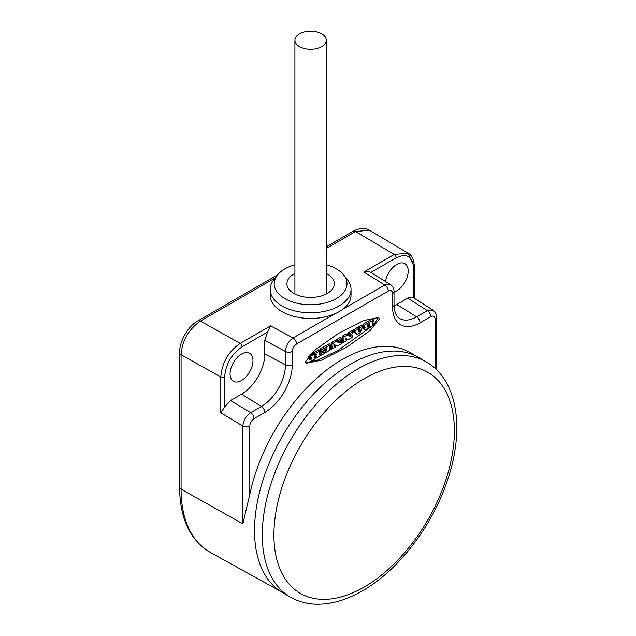 <?xml version="1.0" encoding="UTF-8"?>
<svg xmlns="http://www.w3.org/2000/svg" width="636" height="636" viewBox="0 0 636 636"><rect width="100%" height="100%" fill="white"/><g stroke="black" fill="none" stroke-linecap="round" stroke-linejoin="round"><path stroke-width="0.95" d="M326.284 248.43L355.564 231.52L369.389 230.224L408.05 253.176L394.217 254.472L363.832 272.009C367.505 271.628 369.842 271.771 370.836 272.447L390.48 284.562L384.804 285L342.748 309.279A40.426 23.341 0 0 0 351.024 295.128L351.024 289.436A40.426 23.341 0 0 0 347.502 279.904L343.83 275.165A36.403 21.02 0 0 0 336.341 268.885A36.403 21.02 180 0 0 326.284 264.775M435.048 368.308L435.048 319.073C434.793 316.227 433.37 315.408 430.779 316.609L420.038 322.81A38.852 22.427 -60 0 1 392.563 306.95L392.563 293.506C392.309 290.66 390.886 289.841 388.294 291.05L296.551 344.012C293.951 345.809 292.528 348.274 292.274 351.414L292.274 364.857A38.852 22.427 -60 0 1 264.807 412.438L254.058 418.639C251.474 420.428 250.051 422.892 249.797 426.033L249.797 494.379A135.865 78.443 -60 0 1 342.422 359.404A135.865 78.443 -60 0 1 411.023 353.067L416.151 356.144M249.797 494.379L242.857 523.841L181.077 489.156L181.077 354.721C182.23 340.443 188.677 329.233 200.435 321.085L275.261 277.884M282.654 592.68A135.834 78.427 -60 0 1 261.833 483.837A135.834 78.427 -60 0 1 350.571 364.134A135.834 78.427 120 0 1 418.488 357.408L426.247 361.892A135.834 78.427 120 0 0 358.33 368.618A135.834 78.427 120 0 0 269.592 488.313A135.834 78.427 120 0 0 290.413 597.164L282.654 592.68M305.455 361.725L306.314 363.228L321.419 360.183L346.318 347.415L370.096 330.593L379.382 319.041L378.531 317.547L363.418 320.584L338.527 333.359L314.748 350.174L305.455 361.725M264.807 412.438A4.937 2.854 -120 0 0 261.436 406.46L250.687 412.661C245.997 415.928 243.389 420.396 242.857 426.056L242.857 523.841M267.438 332.143L270.562 325.855L240.177 343.4C228.411 351.541 221.948 362.743 220.803 377.029L220.803 412.796L224.651 406.968L230.502 400.521L241.521 394.161A32.929 19.008 120 0 0 264.807 353.831L264.807 340.387L267.438 332.143L242.117 346.763A2.743 1.582 -120 0 0 240.177 343.4L200.435 321.085A4.937 2.854 60 0 0 197.963 320.838L277.606 274.863M351.024 289.436A40.426 23.341 0 0 1 326.069 310.996A40.426 23.341 0 0 1 282.01 305.94A40.426 23.341 180 0 1 270.173 289.436L270.173 295.128A40.426 23.341 0 0 0 282.01 311.632A40.426 23.341 0 0 0 335.108 313.683A40.426 23.341 0 0 0 342.748 309.279M270.173 289.436A40.426 23.341 180 0 1 273.695 279.904L277.368 275.165A36.403 21.02 180 0 1 294.913 264.775M343.83 275.165A36.403 21.02 0 0 1 331.245 301.051A36.403 21.02 0 0 1 284.856 298.602A36.403 21.02 180 0 1 277.368 275.165M326.284 273.488A23.699 13.682 180 0 1 327.357 274.068A23.699 13.682 0 0 1 332.231 289.332A23.699 13.682 0 0 1 293.84 293.419A23.699 13.682 180 0 1 288.967 289.332A23.699 13.682 180 0 1 294.913 273.488M299.508 33.764A15.685 9.055 180 0 1 316.601 31.8A15.685 9.055 180 0 1 326.284 40.163A15.685 9.055 180 0 1 321.689 46.571A15.685 9.055 180 0 1 304.596 48.527A15.685 9.055 180 0 1 294.913 40.163A15.685 9.055 180 0 1 299.508 33.764M413.646 265.689L408.05 253.176C411.691 254.766 413.829 259.305 414.426 266.794A2.743 1.582 -0 0 1 413.623 267.907C412.581 256.268 406.754 252.905 396.156 257.826L370.836 272.447M394.026 305.924A32.929 19.008 120 0 0 396.753 304.533L407.771 298.173C410.109 296.869 412.056 296.766 413.623 297.863L413.623 267.907M394.01 292.067A16.194 9.349 120 0 0 408.201 271.039A16.194 9.349 120 0 0 404.75 263.566A16.194 9.349 120 0 0 393.382 266.961A16.194 9.349 120 0 0 385.527 281.502M435.048 319.073A4.937 2.854 -0 0 0 436.495 317.062C437.091 315.44 435.93 313.143 433.021 310.169L427.408 310.63L416.667 316.839A33.915 19.581 -60 0 1 399.297 318.262C398.621 317.706 394.67 316.386 394.01 304.938L394.01 291.495C394.097 288.672 392.921 286.367 390.48 284.562M270.562 325.855L293.053 337.962C288.418 341.262 285.866 345.761 285.413 351.477L285.413 364.921A33.915 19.581 -60 0 1 261.436 406.46L241.521 394.161M230.073 373.881A16.194 9.349 120 0 0 233.325 381.234A16.194 9.349 120 0 0 245.838 377.029A16.194 9.349 120 0 0 252.969 360.66A16.194 9.349 120 0 0 249.519 353.187A16.194 9.349 120 0 0 237.077 357.655A16.194 9.349 120 0 0 230.073 373.881M305.709 362.663L318.215 359.944L337.788 350.563L373.324 325.219M373.857 324.654L377.832 318.151L377.585 317.205M372.306 318.922L364.293 323.422A3.069 1.773 120 0 0 363.228 324.44A1.367 0.787 120 0 0 362.798 325.489M363.18 327.135A1.415 0.819 120 0 0 362.878 328.065A0.978 0.564 120 0 0 362.878 328.216A1.375 0.795 120 0 0 363.156 328.756A1.375 0.795 120 0 0 363.307 328.812M361.82 324.98L358.243 326.912L358.132 327.85M357.448 327.5L352.511 330.354L352.543 331.451L354.093 332.35L355.158 331.825L357.392 334.417L360.048 332.819L362.146 327.794L363.379 326.896L363.379 325.87L364.349 326.427A0.978 0.564 120 0 0 364.349 326.586A1.391 0.803 120 0 0 364.635 327.15A1.391 0.803 120 0 0 364.992 327.206L365.446 327.127L364.992 327.675A1.415 0.819 120 0 0 364.428 328.963A0.978 0.564 120 0 0 364.428 329.114A1.375 0.795 120 0 0 364.706 329.655A1.375 0.795 120 0 0 364.857 329.71A2.934 1.693 120 0 0 365.923 329.488L373.745 324.972L373.825 323.684L372.561 324.249L372.561 321.848L373.745 321.037L373.857 319.821L365.843 324.32A3.069 1.773 120 0 0 364.778 325.338A1.367 0.787 120 0 0 364.349 326.427M354.578 332.103L357.313 334.417L355.747 333.51M351.39 330.998L347.781 333.081L347.812 334.178L349.363 335.077L350.428 334.536L350.277 336.468L347.439 334.981L344.036 336.905L343.925 340.777L342.899 341.627L342.899 342.653L346.326 340.801L346.405 339.513L345.38 339.942L345.563 338.241L348.329 339.648L352.829 337.048L352.908 335.76L351.883 336.182L351.883 333.789L352.94 332.922L352.908 331.825L349.442 333.789L349.331 335.005L347.781 334.107M348.91 334.814L348.91 335.371L350.46 336.269M341.349 341.755L342.899 342.653L341.349 341.755L341.349 340.729L342.375 339.886L342.486 336.015L345.809 334.091L348.91 335.371M340.268 337.422L336.651 339.505L336.69 340.602L338.241 341.5L339.306 340.96L339.155 342.891L336.317 341.405L332.914 343.329L332.803 347.2L331.777 348.051L331.777 349.077L335.204 347.224L335.283 345.936L334.25 346.366L334.441 344.664L337.207 346.071L341.707 343.472L341.786 342.184L340.761 342.605L340.761 340.212L341.818 339.346L341.786 338.249L338.32 340.212L338.209 341.429L336.651 340.53M337.788 341.238L337.788 341.794L339.338 342.685M330.227 348.178L331.777 349.077L330.227 348.178L330.227 347.153L331.253 346.302L331.364 342.43L334.767 340.506L337.788 341.794M329.21 343.806L319.995 348.997L319.884 350.372M324.145 350.539L322.571 351.446M321.069 351.629L319.948 352.408L319.948 354.109L321.609 355.071L330.768 349.657L330.728 348.56L329.472 349.124L329.472 346.731L330.656 345.92L330.656 344.632L321.546 349.895L321.546 351.859L326.658 348.258L326.578 349.124L325.004 350.031L324.893 350.913L326.578 350.07L326.689 350.73L323.708 352.583L323.486 352.026L321.609 353.107L321.498 355.007L319.948 354.109M318.811 349.808L313.612 352.686L313.532 353.966L315.09 354.864L316.346 354.212L316.267 354.975L315.035 355.691A1.542 0.89 -60 0 1 314.534 355.842A0.962 0.556 -60 0 1 314.367 355.802A0.962 0.556 -60 0 1 314.224 355.643A2.512 1.447 -60 0 1 314.144 355.413L314.065 355.15A2.83 1.638 120 0 0 313.953 354.864A1.51 0.875 120 0 0 313.779 354.705A1.51 0.875 120 0 0 313.635 354.65A1.097 0.636 120 0 0 313.198 354.713L311.076 355.937A2.043 1.185 120 0 0 309.867 357.71L309.875 358.609L310.606 358.092A57.232 33.04 120 0 0 310.606 357.941A0.755 0.437 -60 0 1 310.638 357.726L311.266 357.623A1.685 0.978 120 0 0 311.545 357.957A1.685 0.978 120 0 0 311.616 357.996A7.433 4.293 120 0 0 312.045 358.036L311.704 358.426A2.274 1.312 120 0 0 311.417 358.791L311.274 358.998A1.041 0.596 120 0 0 311.099 360.23A2.496 1.439 120 0 0 311.243 360.334A2.496 1.439 120 0 0 312.228 360.342A11.567 6.678 120 0 0 313.548 359.722L320.25 355.858L320.329 354.57L319.121 355.103L319.121 352.702L320.25 351.923L320.361 350.706L315.162 353.576L315.051 354.793L313.5 353.894M314.224 354.363L313.715 354.665M312.348 353.902A1.51 0.875 120 0 0 312.228 353.807A1.51 0.875 120 0 0 312.085 353.751A1.097 0.636 120 0 0 311.648 353.815L309.692 354.944M308.555 356.2A2.043 1.185 120 0 0 308.317 356.812L308.325 357.71L309.843 358.537L308.293 357.639M309.549 358.418A1.041 0.596 120 0 0 309.541 359.332A2.496 1.439 120 0 0 309.692 359.443A2.496 1.439 120 0 0 309.859 359.515M362.878 328.216L364.428 329.114M362.878 328.065L364.428 328.963M363.442 326.777L364.992 327.675M363.379 326.022L364.349 326.586M364.293 323.422L365.843 324.32M367.497 325.099L367.886 325.314L367.886 324.416L369.818 323.342L369.739 324.249L367.616 325.338M367.497 326.856L367.886 327.079L367.886 326.173L369.818 325.099L369.739 326.006L367.616 327.095M363.379 325.87L359.793 327.81L360.151 329.535L358.489 330.553L358.887 328.335L354.173 331.062L354.061 332.278L352.511 331.38M358.752 331.483L359.753 330.943L359.078 332.135L358.752 331.483M309.541 359.332L311.099 360.23M310.622 357.806L311.704 358.426M310.853 357.384A0.962 0.556 -60 0 1 311.028 357.265L311.155 357.313A0.93 0.541 -60 0 1 311.211 357.448A2.91 1.677 120 0 0 311.266 357.623M314.041 357.567A0.7 0.405 -60 0 1 314.128 357.424A1.312 0.755 -60 0 1 314.367 357.146A1.614 0.93 -60 0 1 314.748 356.836L316.346 355.953L316.378 356.685L314.621 357.83A1.805 1.041 -60 0 1 314.264 357.949A0.922 0.533 -60 0 1 314.097 357.949L314.041 357.583M308.293 357.042L309.843 357.933M309.573 355.071L311.076 355.937M311.648 353.815L313.198 354.713M312.085 353.751L313.635 354.65M314.073 357.512L314.621 357.83M326.284 246.76L353.099 231.281A4.937 2.854 60 0 1 355.564 231.52L394.217 254.472A2.743 1.582 -120 0 1 396.156 257.826M179.583 487.112A4.937 2.854 0 0 0 181.077 489.156A137.138 79.174 -60 0 0 210.158 552.318C190.021 540.155 179.821 518.42 179.583 487.112L179.583 352.678A4.937 2.854 0 0 0 181.077 354.721L220.803 377.029A2.743 1.582 180 0 0 224.651 377.013L224.651 406.968M364.158 378.698A127.605 73.673 120 0 0 273.925 534.979A127.605 73.673 120 0 0 364.158 587.076A127.605 73.673 120 0 0 454.382 430.795A127.605 73.673 120 0 0 364.158 378.698M254.058 418.639A4.937 2.854 -120 0 0 250.687 412.661L230.502 400.521M249.797 426.033A4.937 2.854 180 0 1 242.857 426.056L220.803 412.796M388.294 291.05A4.937 2.854 -120 0 0 384.804 285L363.832 272.009M335.108 313.683L293.053 337.962A4.937 2.854 -120 0 1 296.551 344.012M392.563 293.506A4.937 2.854 -0 0 0 394.01 291.495M436.495 317.062L436.495 369.667M430.779 316.609A4.937 2.854 -120 0 0 427.408 310.63L407.771 298.173M420.038 322.81A4.937 2.854 -120 0 0 416.667 316.839L396.753 304.533M392.563 306.95A4.937 2.854 0 0 0 394.01 304.938M292.274 351.414A4.937 2.854 180 0 1 285.413 351.477L264.807 340.387M292.274 364.857A4.937 2.854 180 0 1 285.413 364.921L264.807 353.831M242.117 346.763C231.52 354.085 225.693 364.166 224.651 377.013M372.195 318.859L373.745 319.757M372.561 323.009L373.745 323.692M363.228 324.44L364.778 325.338M369.182 323.668L369.85 324.05M368.967 323.796L369.739 324.249M369.182 325.425L369.85 325.815M368.96 325.553L369.739 326.006M358.132 327.103L359.69 328.001M358.243 326.912L359.793 327.81M361.709 324.909L363.267 325.807M352.511 330.354L354.061 331.253M352.622 330.163L354.173 331.062M357.337 327.437L358.887 328.335M358.998 329.035L360.055 329.647M358.998 328.868L360.151 329.535M358.998 328.629L359.69 329.027L358.998 328.629M358.776 331.467L359.451 331.857M358.672 331.579L359.356 331.968M351.883 335.22L352.829 335.768M345.38 338.972L346.326 339.521M341.349 340.729L342.899 341.627M341.46 340.538L343.011 341.437M342.263 340.077L343.814 340.968M342.375 339.886L343.925 340.777M342.375 336.205L343.925 337.104M342.486 336.015L344.036 336.905M345.809 334.091L347.359 334.989M345.889 334.083L347.439 334.981M348.719 335.57L350.277 336.468M347.781 333.081L349.331 333.98M347.892 332.89L349.442 333.789M351.279 330.935L352.829 331.833M340.157 337.358L341.707 338.257M340.761 341.643L341.707 342.192M334.25 345.396L335.204 345.944M330.227 347.153L331.777 348.051M330.338 346.962L331.889 347.86M331.141 346.501L332.692 347.391M331.253 346.302L332.803 347.2M331.253 342.629L332.803 343.52M331.364 342.43L332.914 343.329M334.687 340.514L336.237 341.413M334.767 340.506L336.317 341.405M337.597 341.993L339.155 342.891M336.651 339.505L338.209 340.403M336.762 339.314L338.32 340.212M329.098 343.742L330.656 344.632M329.472 347.884L330.656 348.568M319.948 352.408L321.498 353.298M320.059 352.209L321.609 353.107M322.373 351.382L323.486 352.026M325.839 350.5L326.578 350.921M326.061 350.364L326.689 350.73M323.557 350.142L324.893 350.913L323.557 350.142M324.042 349.736L324.893 350.221M324.265 349.609L325.004 350.031M325.839 348.695L326.578 349.124M326.061 348.568L326.689 348.933M320.361 351.175L321.434 351.795L320.361 351.175M319.884 349.188L321.434 350.086M319.995 348.997L321.546 349.895M318.7 349.744L320.25 350.643M319.121 353.926L320.25 354.578M310.273 358.418L311.274 358.998M310.519 358.267L311.417 358.791M308.317 356.812L309.867 357.71M314.057 355.127L315.035 355.691M315.615 354.602L316.267 354.975M315.838 354.467L316.378 354.785M313.5 352.877L315.051 353.767M313.612 352.686L315.162 353.576M315.702 356.287L316.378 356.685M315.48 356.414L316.267 356.875M353.099 231.281C359.698 227.887 365.128 227.529 369.381 230.216M280.397 591.281L210.158 552.318M290.413 597.164C298.046 601.521 306.473 603.866 315.702 604.2C330.8 604.59 346.382 600.13 362.448 590.844C398.557 570.381 432.687 525.63 447.641 479.775C464.852 429.276 457.761 379.732 426.247 361.892M179.583 352.678C179.233 342.001 187.684 326.355 197.963 320.838M326.284 40.163L326.284 293.999M294.913 40.163L294.913 293.999M414.426 298.364L414.426 266.794M413.392 297.712L433.021 310.169M372.275 318.851L373.825 319.749M372.561 322.953L373.825 323.684M363.156 328.756L364.706 329.655M363.379 326.419L364.635 327.15M361.789 324.901L363.339 325.799M352.543 331.451L354.093 332.35M357.416 327.429L358.966 328.327M358.998 328.685L359.722 329.098M351.883 335.164L352.908 335.76M345.38 338.916L346.405 339.513M341.381 341.826L342.931 342.725M347.812 334.178L349.363 335.077M351.358 330.927L352.908 331.825M340.236 337.35L341.786 338.249M340.761 341.588L341.786 342.184M334.25 345.34L335.283 345.936M330.259 348.25L331.809 349.148M336.69 340.602L338.241 341.5M329.178 343.734L330.728 344.625M329.472 347.836L330.728 348.56M319.98 354.18L321.53 355.079M322.42 351.35L323.565 352.018M323.557 350.197L324.924 350.985M320.361 351.223L321.466 351.867M318.779 349.736L320.329 350.635M319.121 353.87L320.329 354.57M309.692 359.443L311.243 360.334M308.325 357.71L309.875 358.609M312.228 353.807L313.779 354.705M313.532 353.966L315.09 354.864"/></g></svg>
